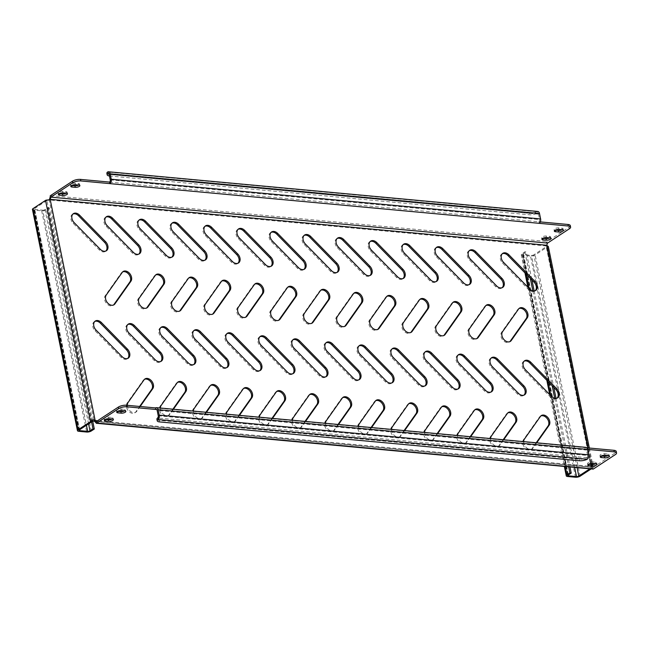 <?xml version="1.0" encoding="UTF-8"?>
<svg xmlns="http://www.w3.org/2000/svg" width="649" height="649" viewBox="0 0 649 649"><rect width="100%" height="100%" fill="white"/><g stroke="black" fill="none" stroke-linecap="round" stroke-linejoin="round"><path stroke-width="0.49" stroke-dasharray="3.25 2.43" d="M155.679 274.949A6.312 4.47 56.7 0 0 155.152 275.225A6.312 4.47 56.7 0 0 154.275 276.076L138.269 298.751A6.312 4.47 56.7 0 0 138.48 304.973A6.312 4.47 56.7 0 0 143.786 308.973A6.312 4.47 56.7 0 0 146.066 308.453A6.312 4.47 56.7 0 0 146.528 308.08M122.653 271.899A6.312 4.47 56.7 0 0 122.126 272.174A6.312 4.47 56.7 0 0 121.249 273.026L105.235 295.693A6.312 4.47 56.7 0 0 105.454 301.915A6.312 4.47 56.7 0 0 110.76 305.922A6.312 4.47 56.7 0 0 113.04 305.395A6.312 4.47 56.7 0 0 113.502 305.022M105.99 217.066A6.312 4.47 56.7 0 0 105.463 217.342A6.312 4.47 56.7 0 0 106.258 226.404L132.282 252.956A6.312 4.47 56.7 0 0 136.128 254.976A6.312 4.47 56.7 0 0 138.407 254.457A6.312 4.47 56.7 0 0 138.878 254.083M72.964 214.016A6.312 4.47 56.7 0 0 72.437 214.292A6.312 4.47 56.7 0 0 73.223 223.345L99.256 249.897A6.312 4.47 56.7 0 0 103.102 251.926A6.312 4.47 56.7 0 0 105.381 251.398A6.312 4.47 56.7 0 0 105.852 251.025M105.219 419.457L105.162 419.449A2.945 1.022 -11.5 0 1 104.01 418.897A2.945 1.022 -11.5 0 1 105.519 417.64A2.945 1.022 -11.5 0 1 108.643 417.169L111.944 417.469A2.945 1.022 -11.5 0 1 113.088 418.029A2.945 1.022 -11.5 0 1 112.512 418.824A2.945 1.022 -11.5 0 1 112.196 419.011M601.177 456.012L601.112 456.004A2.945 1.022 -11.5 0 1 599.968 455.452A2.945 1.022 -11.5 0 1 601.469 454.195A2.945 1.022 -11.5 0 1 604.592 453.724L607.894 454.032A2.945 1.022 -11.5 0 1 609.046 454.584A2.945 1.022 -11.5 0 1 608.47 455.387A2.945 1.022 -11.5 0 1 608.145 455.574M588.748 464.165L588.684 464.157A2.945 1.022 -11.5 0 1 587.54 463.605A2.945 1.022 -11.5 0 1 589.041 462.348A2.945 1.022 -11.5 0 1 592.164 461.877L595.466 462.177A2.945 1.022 -11.5 0 1 596.618 462.737A2.945 1.022 -11.5 0 1 596.042 463.532A2.945 1.022 -11.5 0 1 595.717 463.719M117.647 411.304L117.583 411.296A2.945 1.022 -11.5 0 1 116.439 410.744A2.945 1.022 -11.5 0 1 117.948 409.495A2.945 1.022 -11.5 0 1 121.063 409.016L124.365 409.324A2.945 1.022 -11.5 0 1 125.517 409.876A2.945 1.022 -11.5 0 1 124.941 410.679A2.945 1.022 -11.5 0 1 124.616 410.866M66.247 193.175A2.945 1.022 168.5 0 0 66.563 192.988A2.945 1.022 168.5 0 0 67.139 192.185A2.945 1.022 168.5 0 0 65.995 191.633L62.693 191.325A2.945 1.022 168.5 0 0 59.57 191.804A2.945 1.022 168.5 0 0 58.061 193.053A2.945 1.022 168.5 0 0 59.213 193.605L59.278 193.613M562.196 229.73A2.945 1.022 168.5 0 0 562.521 229.543A2.945 1.022 168.5 0 0 563.097 228.74A2.945 1.022 168.5 0 0 561.945 228.188L558.643 227.888A2.945 1.022 168.5 0 0 555.52 228.359A2.945 1.022 168.5 0 0 554.019 229.616A2.945 1.022 168.5 0 0 555.163 230.168L555.228 230.176M549.776 237.883A2.945 1.022 168.5 0 0 550.092 237.696A2.945 1.022 168.5 0 0 550.668 236.893A2.945 1.022 168.5 0 0 549.525 236.341L546.215 236.033A2.945 1.022 168.5 0 0 543.099 236.504A2.945 1.022 168.5 0 0 541.591 237.761A2.945 1.022 168.5 0 0 542.734 238.313L542.799 238.321M78.675 185.022A2.945 1.022 168.5 0 0 78.991 184.835A2.945 1.022 168.5 0 0 79.567 184.032A2.945 1.022 168.5 0 0 78.424 183.48L75.122 183.18A2.945 1.022 168.5 0 0 71.998 183.651A2.945 1.022 168.5 0 0 70.49 184.908A2.945 1.022 168.5 0 0 71.641 185.46L71.698 185.468M139.016 220.116A6.312 4.47 56.7 0 0 138.488 220.4A6.312 4.47 56.7 0 0 139.284 229.454L165.308 256.006A6.312 4.47 56.7 0 0 169.154 258.034A6.312 4.47 56.7 0 0 171.441 257.507A6.312 4.47 56.7 0 0 171.904 257.134M172.042 223.175A6.312 4.47 56.7 0 0 171.514 223.451A6.312 4.47 56.7 0 0 172.31 232.512L198.334 259.065A6.312 4.47 56.7 0 0 202.188 261.085A6.312 4.47 56.7 0 0 204.467 260.565A6.312 4.47 56.7 0 0 204.93 260.192M205.076 226.225A6.312 4.47 56.7 0 0 204.549 226.509A6.312 4.47 56.7 0 0 205.335 235.563L231.36 262.115A6.312 4.47 56.7 0 0 235.214 264.143A6.312 4.47 56.7 0 0 237.493 263.616A6.312 4.47 56.7 0 0 237.964 263.243M238.102 229.284A6.312 4.47 56.7 0 0 237.575 229.559A6.312 4.47 56.7 0 0 238.37 238.613L264.394 265.173A6.312 4.47 56.7 0 0 268.24 267.193A6.312 4.47 56.7 0 0 270.519 266.666A6.312 4.47 56.7 0 0 270.99 266.301M271.128 232.334A6.312 4.47 56.7 0 0 270.601 232.618A6.312 4.47 56.7 0 0 271.396 241.671L297.42 268.224A6.312 4.47 56.7 0 0 301.266 270.244A6.312 4.47 56.7 0 0 303.554 269.724A6.312 4.47 56.7 0 0 304.016 269.351M304.154 235.392A6.312 4.47 56.7 0 0 303.627 235.668A6.312 4.47 56.7 0 0 304.422 244.722L330.446 271.274A6.312 4.47 56.7 0 0 334.3 273.302A6.312 4.47 56.7 0 0 336.58 272.775A6.312 4.47 56.7 0 0 337.042 272.402M337.188 238.443A6.312 4.47 56.7 0 0 336.661 238.718A6.312 4.47 56.7 0 0 337.448 247.78L363.472 274.332A6.312 4.47 56.7 0 0 367.326 276.352A6.312 4.47 56.7 0 0 369.606 275.833A6.312 4.47 56.7 0 0 370.068 275.46M370.214 241.493A6.312 4.47 56.7 0 0 369.687 241.777A6.312 4.47 56.7 0 0 370.474 250.83L396.507 277.383A6.312 4.47 56.7 0 0 400.352 279.411A6.312 4.47 56.7 0 0 402.631 278.883A6.312 4.47 56.7 0 0 403.102 278.51M403.24 244.551A6.312 4.47 56.7 0 0 402.713 244.827A6.312 4.47 56.7 0 0 403.508 253.889L429.533 280.441A6.312 4.47 56.7 0 0 433.378 282.461A6.312 4.47 56.7 0 0 435.657 281.942A6.312 4.47 56.7 0 0 436.128 281.569M436.266 247.602A6.312 4.47 56.7 0 0 435.739 247.886A6.312 4.47 56.7 0 0 436.534 256.939L462.559 283.491A6.312 4.47 56.7 0 0 466.404 285.519A6.312 4.47 56.7 0 0 468.692 284.992A6.312 4.47 56.7 0 0 469.154 284.619M469.3 250.66A6.312 4.47 56.7 0 0 468.765 250.936A6.312 4.47 56.7 0 0 469.56 259.989L495.585 286.55A6.312 4.47 56.7 0 0 499.438 288.57A6.312 4.47 56.7 0 0 501.718 288.051A6.312 4.47 56.7 0 0 502.18 287.677M502.326 253.71A6.312 4.47 56.7 0 0 501.799 253.994A6.312 4.47 56.7 0 0 502.586 263.048L528.611 289.6A6.312 4.47 56.7 0 0 532.464 291.62A6.312 4.47 56.7 0 0 534.744 291.101A6.312 4.47 56.7 0 0 535.214 290.728M94.819 321.425A6.312 4.47 56.7 0 0 94.292 321.701A6.312 4.47 56.7 0 0 95.079 330.763L121.103 357.315A6.312 4.47 56.7 0 0 124.957 359.335A6.312 4.47 56.7 0 0 127.236 358.816A6.312 4.47 56.7 0 0 127.699 358.443M127.845 324.484A6.312 4.47 56.7 0 0 127.318 324.76A6.312 4.47 56.7 0 0 128.104 333.813L154.138 360.365A6.312 4.47 56.7 0 0 157.983 362.393A6.312 4.47 56.7 0 0 160.262 361.866A6.312 4.47 56.7 0 0 160.733 361.493M160.871 327.534A6.312 4.47 56.7 0 0 160.344 327.81A6.312 4.47 56.7 0 0 161.139 336.872L187.163 363.424A6.312 4.47 56.7 0 0 191.009 365.444A6.312 4.47 56.7 0 0 193.288 364.925A6.312 4.47 56.7 0 0 193.759 364.551M193.897 330.584A6.312 4.47 56.7 0 0 193.37 330.868A6.312 4.47 56.7 0 0 194.165 339.922L220.189 366.474A6.312 4.47 56.7 0 0 224.035 368.502A6.312 4.47 56.7 0 0 226.323 367.975A6.312 4.47 56.7 0 0 226.785 367.602M226.931 333.643A6.312 4.47 56.7 0 0 226.396 333.919A6.312 4.47 56.7 0 0 227.191 342.972L253.215 369.532A6.312 4.47 56.7 0 0 257.069 371.553A6.312 4.47 56.7 0 0 259.349 371.033A6.312 4.47 56.7 0 0 259.811 370.66M259.957 336.693A6.312 4.47 56.7 0 0 259.43 336.977A6.312 4.47 56.7 0 0 260.217 346.031L286.241 372.583A6.312 4.47 56.7 0 0 290.095 374.603A6.312 4.47 56.7 0 0 292.375 374.084A6.312 4.47 56.7 0 0 292.845 373.71M292.983 339.752A6.312 4.47 56.7 0 0 292.456 340.027A6.312 4.47 56.7 0 0 293.251 349.081L319.276 375.641A6.312 4.47 56.7 0 0 323.121 377.661A6.312 4.47 56.7 0 0 325.4 377.134A6.312 4.47 56.7 0 0 325.871 376.761M326.009 342.802A6.312 4.47 56.7 0 0 325.482 343.086A6.312 4.47 56.7 0 0 326.277 352.139L352.302 378.692A6.312 4.47 56.7 0 0 356.147 380.712A6.312 4.47 56.7 0 0 358.435 380.192A6.312 4.47 56.7 0 0 358.897 379.819M359.035 345.86A6.312 4.47 56.7 0 0 358.508 346.136A6.312 4.47 56.7 0 0 359.303 355.19L385.328 381.742A6.312 4.47 56.7 0 0 389.181 383.77A6.312 4.47 56.7 0 0 391.461 383.243A6.312 4.47 56.7 0 0 391.923 382.869M392.069 348.911A6.312 4.47 56.7 0 0 391.542 349.186A6.312 4.47 56.7 0 0 392.329 358.248L418.354 384.8A6.312 4.47 56.7 0 0 422.207 386.82A6.312 4.47 56.7 0 0 424.487 386.301A6.312 4.47 56.7 0 0 424.949 385.928M425.095 351.961A6.312 4.47 56.7 0 0 424.568 352.245A6.312 4.47 56.7 0 0 425.363 361.298L451.388 387.851A6.312 4.47 56.7 0 0 455.233 389.879A6.312 4.47 56.7 0 0 457.513 389.351A6.312 4.47 56.7 0 0 457.983 388.978M458.121 355.019A6.312 4.47 56.7 0 0 457.594 355.295A6.312 4.47 56.7 0 0 458.389 364.349L484.414 390.909A6.312 4.47 56.7 0 0 488.259 392.929A6.312 4.47 56.7 0 0 490.539 392.41A6.312 4.47 56.7 0 0 491.009 392.037M491.147 358.07A6.312 4.47 56.7 0 0 490.62 358.353A6.312 4.47 56.7 0 0 491.415 367.407L517.44 393.959A6.312 4.47 56.7 0 0 521.285 395.979A6.312 4.47 56.7 0 0 523.573 395.46A6.312 4.47 56.7 0 0 524.035 395.087M524.181 361.128A6.312 4.47 56.7 0 0 523.646 361.404A6.312 4.47 56.7 0 0 524.441 370.457L550.466 397.018A6.312 4.47 56.7 0 0 554.319 399.038A6.312 4.47 56.7 0 0 556.599 398.51A6.312 4.47 56.7 0 0 557.061 398.137M188.713 277.999A6.312 4.47 56.7 0 0 188.186 278.283A6.312 4.47 56.7 0 0 187.31 279.135L171.295 301.801A6.312 4.47 56.7 0 0 171.506 308.024A6.312 4.47 56.7 0 0 176.812 312.031A6.312 4.47 56.7 0 0 179.092 311.504A6.312 4.47 56.7 0 0 179.562 311.131M221.739 281.058A6.312 4.47 56.7 0 0 221.212 281.333A6.312 4.47 56.7 0 0 220.336 282.185L204.321 304.852A6.312 4.47 56.7 0 0 204.532 311.074A6.312 4.47 56.7 0 0 209.838 315.081A6.312 4.47 56.7 0 0 212.118 314.562A6.312 4.47 56.7 0 0 212.588 314.189M254.765 284.108A6.312 4.47 56.7 0 0 254.238 284.392A6.312 4.47 56.7 0 0 253.361 285.244L237.347 307.91A6.312 4.47 56.7 0 0 237.558 314.132A6.312 4.47 56.7 0 0 242.864 318.132A6.312 4.47 56.7 0 0 245.152 317.612A6.312 4.47 56.7 0 0 245.614 317.239M287.791 287.166A6.312 4.47 56.7 0 0 287.264 287.442A6.312 4.47 56.7 0 0 286.387 288.294L270.373 310.96A6.312 4.47 56.7 0 0 270.592 317.183A6.312 4.47 56.7 0 0 275.898 321.19A6.312 4.47 56.7 0 0 278.178 320.663A6.312 4.47 56.7 0 0 278.64 320.29M320.825 290.217A6.312 4.47 56.7 0 0 320.29 290.501A6.312 4.47 56.7 0 0 319.413 291.352L303.408 314.019A6.312 4.47 56.7 0 0 303.618 320.241A6.312 4.47 56.7 0 0 308.924 324.24A6.312 4.47 56.7 0 0 311.204 323.721A6.312 4.47 56.7 0 0 311.674 323.348M353.851 293.275A6.312 4.47 56.7 0 0 353.324 293.551A6.312 4.47 56.7 0 0 352.448 294.403L336.433 317.069A6.312 4.47 56.7 0 0 336.644 323.291A6.312 4.47 56.7 0 0 341.95 327.299A6.312 4.47 56.7 0 0 344.23 326.772A6.312 4.47 56.7 0 0 344.7 326.398M386.877 296.325A6.312 4.47 56.7 0 0 386.35 296.601A6.312 4.47 56.7 0 0 385.474 297.461L369.459 320.127A6.312 4.47 56.7 0 0 369.67 326.35A6.312 4.47 56.7 0 0 374.976 330.349A6.312 4.47 56.7 0 0 377.264 329.83A6.312 4.47 56.7 0 0 377.726 329.457M419.903 299.376A6.312 4.47 56.7 0 0 419.376 299.66A6.312 4.47 56.7 0 0 418.5 300.511L402.485 323.178A6.312 4.47 56.7 0 0 402.704 329.4A6.312 4.47 56.7 0 0 408.01 333.408A6.312 4.47 56.7 0 0 410.29 332.88A6.312 4.47 56.7 0 0 410.752 332.507M452.929 302.434A6.312 4.47 56.7 0 0 452.402 302.71A6.312 4.47 56.7 0 0 451.526 303.562L435.52 326.228A6.312 4.47 56.7 0 0 435.73 332.45A6.312 4.47 56.7 0 0 441.036 336.458A6.312 4.47 56.7 0 0 443.316 335.939A6.312 4.47 56.7 0 0 443.778 335.565M485.963 305.484A6.312 4.47 56.7 0 0 485.436 305.768A6.312 4.47 56.7 0 0 484.56 306.62L468.546 329.286A6.312 4.47 56.7 0 0 468.756 335.509A6.312 4.47 56.7 0 0 474.062 339.508A6.312 4.47 56.7 0 0 476.342 338.989A6.312 4.47 56.7 0 0 476.812 338.616M518.989 308.543A6.312 4.47 56.7 0 0 518.462 308.819A6.312 4.47 56.7 0 0 517.586 309.67L501.572 332.337A6.312 4.47 56.7 0 0 501.782 338.559A6.312 4.47 56.7 0 0 507.088 342.567A6.312 4.47 56.7 0 0 509.368 342.039A6.312 4.47 56.7 0 0 509.838 341.666M127.334 405.317A6.312 4.47 56.7 0 0 133.605 412.683A6.312 4.47 56.7 0 0 135.884 412.156A6.312 4.47 56.7 0 0 136.761 411.304L140.152 406.501M144.508 379.308A6.312 4.47 56.7 0 0 143.981 379.592A6.312 4.47 56.7 0 0 143.105 380.444L127.09 403.11A6.312 4.47 56.7 0 0 127.301 409.332A6.312 4.47 56.7 0 0 132.607 413.332A6.312 4.47 56.7 0 0 134.895 412.813A6.312 4.47 56.7 0 0 135.771 411.961L139.649 406.461M160.36 408.026A6.312 4.47 56.7 0 0 166.631 415.733A6.312 4.47 56.7 0 0 168.91 415.214A6.312 4.47 56.7 0 0 169.787 414.362L173.413 409.235M177.534 382.366A6.312 4.47 56.7 0 0 177.007 382.642A6.312 4.47 56.7 0 0 176.13 383.494L160.116 406.16A6.312 4.47 56.7 0 0 160.335 412.383A6.312 4.47 56.7 0 0 165.641 416.39A6.312 4.47 56.7 0 0 167.921 415.863A6.312 4.47 56.7 0 0 168.797 415.011L172.91 409.186M193.386 411.085A6.312 4.47 56.7 0 0 199.657 418.792A6.312 4.47 56.7 0 0 201.944 418.264A6.312 4.47 56.7 0 0 202.821 417.412L206.439 412.285M210.56 385.417A6.312 4.47 56.7 0 0 210.033 385.693A6.312 4.47 56.7 0 0 209.156 386.544L193.151 409.211A6.312 4.47 56.7 0 0 193.361 415.433A6.312 4.47 56.7 0 0 198.667 419.441A6.312 4.47 56.7 0 0 200.947 418.921A6.312 4.47 56.7 0 0 201.823 418.07L205.936 412.245M226.412 414.135A6.312 4.47 56.7 0 0 232.691 421.842A6.312 4.47 56.7 0 0 234.97 421.323A6.312 4.47 56.7 0 0 235.847 420.471L239.465 415.344M243.594 388.467A6.312 4.47 56.7 0 0 243.067 388.751A6.312 4.47 56.7 0 0 242.191 389.603L226.177 412.269A6.312 4.47 56.7 0 0 226.387 418.491A6.312 4.47 56.7 0 0 231.693 422.491A6.312 4.47 56.7 0 0 233.973 421.972A6.312 4.47 56.7 0 0 234.849 421.12L238.962 415.295M259.446 417.193A6.312 4.47 56.7 0 0 265.717 424.9A6.312 4.47 56.7 0 0 267.996 424.373A6.312 4.47 56.7 0 0 268.873 423.521L272.491 418.394M276.62 391.525A6.312 4.47 56.7 0 0 276.093 391.801A6.312 4.47 56.7 0 0 275.217 392.653L259.202 415.319A6.312 4.47 56.7 0 0 259.413 421.542A6.312 4.47 56.7 0 0 264.719 425.549A6.312 4.47 56.7 0 0 266.999 425.022A6.312 4.47 56.7 0 0 267.875 424.17L271.996 418.354M292.472 420.244A6.312 4.47 56.7 0 0 298.743 427.951A6.312 4.47 56.7 0 0 301.022 427.431A6.312 4.47 56.7 0 0 301.899 426.571L305.525 421.452M309.646 394.576A6.312 4.47 56.7 0 0 309.119 394.86A6.312 4.47 56.7 0 0 308.243 395.712L292.228 418.378A6.312 4.47 56.7 0 0 292.439 424.6A6.312 4.47 56.7 0 0 297.745 428.6A6.312 4.47 56.7 0 0 300.033 428.08A6.312 4.47 56.7 0 0 300.909 427.229L305.022 421.404M325.498 423.294A6.312 4.47 56.7 0 0 331.769 431.001A6.312 4.47 56.7 0 0 334.048 430.482A6.312 4.47 56.7 0 0 334.925 429.63L338.551 424.503M342.672 397.634A6.312 4.47 56.7 0 0 342.145 397.91A6.312 4.47 56.7 0 0 341.269 398.762L325.263 421.428A6.312 4.47 56.7 0 0 325.474 427.65A6.312 4.47 56.7 0 0 330.779 431.658A6.312 4.47 56.7 0 0 333.059 431.131A6.312 4.47 56.7 0 0 333.935 430.279L338.048 424.454M358.524 426.352A6.312 4.47 56.7 0 0 364.795 434.059A6.312 4.47 56.7 0 0 367.083 433.532A6.312 4.47 56.7 0 0 367.959 432.68L371.577 427.561M375.706 400.684A6.312 4.47 56.7 0 0 375.171 400.968A6.312 4.47 56.7 0 0 374.295 401.82L358.289 424.487A6.312 4.47 56.7 0 0 358.499 430.709A6.312 4.47 56.7 0 0 363.805 434.708A6.312 4.47 56.7 0 0 366.085 434.189A6.312 4.47 56.7 0 0 366.961 433.337L371.074 427.513M391.558 429.403A6.312 4.47 56.7 0 0 397.829 437.11A6.312 4.47 56.7 0 0 400.108 436.59A6.312 4.47 56.7 0 0 400.985 435.739L404.603 430.611M408.732 403.743A6.312 4.47 56.7 0 0 408.205 404.019A6.312 4.47 56.7 0 0 407.329 404.871L391.315 427.537A6.312 4.47 56.7 0 0 391.525 433.759A6.312 4.47 56.7 0 0 396.831 437.767A6.312 4.47 56.7 0 0 399.111 437.239A6.312 4.47 56.7 0 0 399.987 436.388L404.1 430.563M424.584 432.461A6.312 4.47 56.7 0 0 430.855 440.168A6.312 4.47 56.7 0 0 433.134 439.641A6.312 4.47 56.7 0 0 434.011 438.789L437.629 433.662M441.758 406.793A6.312 4.47 56.7 0 0 441.231 407.069A6.312 4.47 56.7 0 0 440.355 407.921L424.341 430.587A6.312 4.47 56.7 0 0 424.551 436.809A6.312 4.47 56.7 0 0 429.857 440.817A6.312 4.47 56.7 0 0 432.145 440.298A6.312 4.47 56.7 0 0 433.021 439.446L437.134 433.621M457.61 435.511A6.312 4.47 56.7 0 0 463.881 443.218A6.312 4.47 56.7 0 0 466.16 442.699A6.312 4.47 56.7 0 0 467.037 441.847L470.663 436.72M474.784 409.844A6.312 4.47 56.7 0 0 474.257 410.127A6.312 4.47 56.7 0 0 473.381 410.979L457.367 433.646A6.312 4.47 56.7 0 0 457.586 439.868A6.312 4.47 56.7 0 0 462.891 443.867A6.312 4.47 56.7 0 0 465.171 443.348A6.312 4.47 56.7 0 0 466.047 442.496L470.16 436.672M490.636 438.57A6.312 4.47 56.7 0 0 496.907 446.277A6.312 4.47 56.7 0 0 499.195 445.749A6.312 4.47 56.7 0 0 500.071 444.898L503.689 439.771M507.81 412.902A6.312 4.47 56.7 0 0 507.283 413.178A6.312 4.47 56.7 0 0 506.407 414.03L490.401 436.696A6.312 4.47 56.7 0 0 490.612 442.918A6.312 4.47 56.7 0 0 495.917 446.926A6.312 4.47 56.7 0 0 498.197 446.398A6.312 4.47 56.7 0 0 499.073 445.547L503.186 439.73M523.662 441.62A6.312 4.47 56.7 0 0 529.941 449.327A6.312 4.47 56.7 0 0 532.221 448.808A6.312 4.47 56.7 0 0 533.097 447.948L536.715 442.829M540.844 415.952A6.312 4.47 56.7 0 0 540.317 416.236A6.312 4.47 56.7 0 0 539.441 417.088L523.427 439.754A6.312 4.47 56.7 0 0 523.638 445.977A6.312 4.47 56.7 0 0 528.943 449.976A6.312 4.47 56.7 0 0 531.223 449.457A6.312 4.47 56.7 0 0 532.099 448.605L536.212 442.78M50.2 199.527L49.21 200.176A2.523 1.785 56.7 0 0 49.324 200.006L49.438 199.933M546.75 245.257L545.752 245.906A2.523 1.785 56.7 0 0 545.947 246.101L546.937 245.452M591.028 469.024L592.561 468.018A3.367 1.168 168.5 0 0 592.878 467.775L593.072 466.38L592.115 466.12L590.874 466.939A2.523 1.785 56.7 0 0 590.752 467.11L591.75 466.453L593.024 467.458L593.154 469.097M591.49 464.416L591.872 466.29A2.523 1.785 56.7 0 0 591.75 466.453L97.512 420.755M91.858 421.72L46.858 200.525A1.679 0.584 -11.5 0 1 47.061 200.403L49.21 200.176L94.137 421.014M50.111 199.592L49.21 200.176M46.858 200.525L34.429 208.67L79.429 429.873M591.401 467.775L546.393 246.571A1.679 0.584 -11.5 0 1 546.239 246.693L591.239 467.897A1.679 0.584 168.5 0 0 591.401 467.775L592.878 467.775M548.356 246.628L546.709 246.961L591.417 466.72L590.874 466.939M545.947 246.101L547.878 246.571A3.367 1.168 -11.5 0 1 547.553 246.815L535.133 254.968A3.367 1.168 -11.5 0 1 530.501 256.031L522.575 255.292A3.367 1.168 -11.5 0 1 521.261 254.659A3.367 1.168 -11.5 0 1 521.918 253.743L524.903 251.788L526.225 251.909L531.937 279.987M548.291 246.717L547.878 246.571M577.123 467.742L533.811 254.846L546.239 246.693M591.239 467.897L589.706 468.903M92.604 420.657L49.3 207.818L46.314 209.773A3.367 1.168 -11.5 0 1 41.69 210.836L33.764 210.098A3.367 1.168 -11.5 0 1 32.45 209.465M79.584 429.776L34.754 209.449A1.679 0.584 -11.5 0 1 34.097 209.132A1.679 0.584 -11.5 0 1 34.429 208.67M34.754 209.449L42.68 210.179L86.439 425.273M533.811 254.846A1.679 0.584 -11.5 0 1 531.49 255.373L574.649 467.515M568.394 474.971L523.565 254.643L531.49 255.373M91.566 421.915L47.977 207.696L45 209.651A1.679 0.584 -11.5 0 1 42.68 210.179M49.3 207.818L47.977 207.696M523.565 254.643A1.679 0.584 -11.5 0 1 522.907 254.327A1.679 0.584 -11.5 0 1 523.24 253.873L526.225 251.909M534.168 290.979L553.784 387.396M556.023 398.389L570 467.077M524.903 251.788L530.298 278.316M532.853 290.874L552.153 385.733M554.708 398.283L568.678 466.956M96.377 422.637L96.409 421.599L593.024 467.458A1.679 1.038 -84.7 0 0 593.218 467.361L615.09 453.018L615.398 454.568M94.332 421.209L590.752 467.11L592.148 469.13M587.491 449.384L585.195 449.173L584.879 447.623A3.367 2.069 95.3 0 1 585.82 447.364M586.696 447.794L155.517 407.929M616.234 451.42A5.89 2.044 -11.5 0 1 615.09 453.018M547.407 243.221L546.912 241.817C545.119 242.856 544.73 244.219 545.752 245.906L49.332 199.973M570.284 225.576A5.89 2.044 -11.5 0 1 569.141 227.182L547.269 241.525A3.367 2.069 -84.7 0 0 546.912 241.817M109.446 175.96A5.89 2.044 168.5 0 0 109.478 175.96L529.592 214.803A5.89 2.044 168.5 0 0 537.153 213.27L537.737 213.156A1.679 1.038 95.3 0 1 538.508 214.17L539.611 219.589A1.679 1.038 95.3 0 1 538.93 221.788L540.317 221.909M109.567 182.085L538.93 221.788L539.246 223.329M156.742 409.56L585.195 449.173A1.679 1.038 95.3 0 1 585.666 449.043A1.679 1.038 95.3 0 1 586.501 450.065L157.139 410.371M158.242 415.782L587.605 455.476L586.501 450.065M587.605 455.476A1.679 1.038 95.3 0 1 587.377 457.147L586.874 457.675A5.89 2.044 -11.5 0 1 579.314 459.208L159.2 420.365A5.89 2.044 -11.5 0 1 156.912 419.254M108.748 173.664L537.153 213.27L537.737 213.156L537.404 211.501A3.367 2.069 95.3 0 1 537.826 211.469M537.404 211.501L536.837 211.728A5.89 2.044 -11.5 0 1 529.276 213.261L529.592 214.803M109.478 175.96L109.162 174.411L529.276 213.261M109.162 174.411A5.89 2.044 -11.5 0 1 106.874 173.307M111.944 417.469L112.253 419.019M607.894 454.032L608.21 455.574M595.466 462.177L595.782 463.727M124.365 409.324L124.681 410.866M65.995 191.633L66.312 193.183M561.945 228.188L562.261 229.738M549.525 236.341L549.833 237.883M78.424 183.48L78.732 185.03M135.771 411.961L136.761 411.304M168.797 415.011L169.787 414.362M201.823 418.07L202.821 417.412M234.849 421.12L235.847 420.471M267.875 424.17L268.873 423.521M300.909 427.229L301.899 426.571M333.935 430.279L334.925 429.63M366.961 433.337L367.959 432.68M399.987 436.388L400.985 435.739M433.021 439.446L434.011 438.789M466.047 442.496L467.037 441.847M499.073 445.547L500.071 444.898M532.099 448.605L533.097 447.948M539.441 417.088L540.43 416.431M523.427 439.754L524.416 439.097M506.407 414.03L507.404 413.381M490.401 436.696L491.39 436.047M473.381 410.979L474.378 410.322M457.367 433.646L458.364 432.997M440.355 407.921L441.344 407.272M424.341 430.587L425.338 429.938M407.329 404.871L408.318 404.222M391.315 427.537L392.312 426.888M374.295 401.82L375.292 401.163M358.289 424.487L359.278 423.829M341.269 398.762L342.266 398.113M325.263 421.428L326.252 420.779M308.243 395.712L309.24 395.054M292.228 418.378L293.226 417.721M275.217 392.653L276.206 392.004M259.202 415.319L260.2 414.67M242.191 389.603L243.18 388.946M226.177 412.269L227.166 411.62M209.156 386.544L210.154 385.895M193.151 409.211L194.14 408.562M176.13 383.494L177.128 382.845M160.116 406.16L161.114 405.511M143.105 380.444L144.094 379.787M127.09 403.11L128.088 402.453M517.586 309.67L518.575 309.021M501.572 332.337L502.569 331.688M484.56 306.62L485.549 305.963M468.546 329.286L469.535 328.629M451.526 303.562L452.523 302.913M435.52 326.228L436.509 325.579M418.5 300.511L419.497 299.862M402.485 323.178L403.483 322.529M385.474 297.461L386.463 296.804M369.459 320.127L370.457 319.47M352.448 294.403L353.437 293.754M336.433 317.069L337.423 316.42M319.413 291.352L320.411 290.695M303.408 314.019L304.397 313.362M286.387 288.294L287.385 287.645M270.373 310.96L271.371 310.311M253.361 285.244L254.359 284.587M237.347 307.91L238.345 307.253M220.336 282.185L221.325 281.536M204.321 304.852L205.319 304.203M187.31 279.135L188.299 278.486M171.295 301.801L172.285 301.152M524.441 370.457L525.439 369.808M550.466 397.018L551.463 396.361M491.415 367.407L492.404 366.758M517.44 393.959L518.437 393.31M458.389 364.349L459.378 363.7M484.414 390.909L485.403 390.252M425.363 361.298L426.352 360.649M451.388 387.851L452.377 387.202M392.329 358.248L393.326 357.591M418.354 384.8L419.351 384.143M359.303 355.19L360.3 354.541M385.328 381.742L386.325 381.093M326.277 352.139L327.266 351.482M352.302 378.692L353.291 378.043M293.251 349.081L294.24 348.432M319.276 375.641L320.265 374.984M260.217 346.031L261.214 345.382M286.241 372.583L287.239 371.934M227.191 342.972L228.188 342.323M253.215 369.532L254.213 368.875M194.165 339.922L195.154 339.273M220.189 366.474L221.187 365.825M161.139 336.872L162.128 336.214M187.163 363.424L188.153 362.767M128.104 333.813L129.102 333.164M154.138 360.365L155.127 359.716M95.079 330.763L96.076 330.106M121.103 357.315L122.101 356.666M502.586 263.048L503.583 262.391M528.611 289.6L529.608 288.951M469.56 259.989L470.557 259.34M495.585 286.55L496.582 285.893M436.534 256.939L437.523 256.29M462.559 283.491L463.556 282.842M403.508 253.889L404.497 253.232M429.533 280.441L430.522 279.784M370.474 250.83L371.471 250.181M396.507 277.383L397.496 276.734M337.448 247.78L338.445 247.123M363.472 274.332L364.47 273.683M304.422 244.722L305.419 244.073M330.446 271.274L331.444 270.625M271.396 241.671L272.385 241.014M297.42 268.224L298.41 267.575M238.37 238.613L239.359 237.964M264.394 265.173L265.384 264.516M205.335 235.563L206.333 234.914M231.36 262.115L232.358 261.466M172.31 232.512L173.307 231.855M198.334 259.065L199.332 258.407M139.284 229.454L140.273 228.805M165.308 256.006L166.306 255.357M591.288 463.443L588.132 447.924M592.561 468.018L547.553 246.815M580.133 476.171L535.133 254.968M33.764 210.098L78.764 431.301M41.69 210.836L86.69 432.031M575.501 477.226L530.501 256.031M567.575 476.496L522.575 255.292M88.58 423.87L45 209.651M91.322 430.968L46.314 209.773M523.24 253.873L568.24 475.068M565.23 466.639L550.798 395.679M547.886 381.377L528.943 288.27M526.031 273.967L521.918 253.743M96.474 421.436L593.218 467.361M50.533 195.592L547.269 241.525M569.141 227.182L569.457 228.724M110.249 179.887L539.611 219.589M538.508 214.17L109.146 174.476M587.718 458.802L587.377 457.147M586.874 457.675L157.61 417.98M159.516 421.907L159.2 420.365M579.314 459.208L579.63 460.758M536.837 211.728L107.572 172.034M75.122 183.18L75.43 184.722M546.215 236.033L546.531 237.583M558.643 227.888L558.959 229.43M62.693 191.325L63.002 192.875M121.063 409.016L121.379 410.566M592.164 461.877L592.48 463.418M604.592 453.724L604.909 455.274M108.643 417.169L108.951 418.71M73.223 223.345L74.221 222.696M99.256 249.897L100.246 249.248M106.258 226.404L107.247 225.747M132.282 252.956L133.272 252.307M121.249 273.026L122.247 272.377M105.235 295.693L106.233 295.044M154.275 276.076L155.273 275.427M138.269 298.751L139.259 298.094M146.066 308.453L147.055 307.796M113.04 305.395L114.029 304.746M138.407 254.457L139.405 253.8M105.381 251.398L106.379 250.749M113.088 418.029L113.405 419.57M609.046 454.584L609.354 456.133M596.618 462.737L596.926 464.278M125.517 409.876L125.833 411.425M67.139 192.185L67.455 193.735M563.097 228.74L563.405 230.29M550.668 236.893L550.985 238.443M79.567 184.032L79.884 185.582M171.441 257.507L172.431 256.858M204.467 260.565L205.457 259.908M237.493 263.616L238.491 262.967M270.519 266.666L271.517 266.017M303.554 269.724L304.543 269.075M336.58 272.775L337.569 272.126M369.606 275.833L370.603 275.176M402.631 278.883L403.629 278.234M435.657 281.942L436.655 281.285M468.692 284.992L469.681 284.343M501.718 288.051L502.707 287.393M534.744 291.101L535.741 290.452M127.236 358.816L128.234 358.159M160.262 361.866L161.26 361.217M193.288 364.925L194.286 364.267M226.323 367.975L227.312 367.326M259.349 371.033L260.338 370.376M292.375 374.084L293.372 373.435M325.4 377.134L326.398 376.485M358.435 380.192L359.424 379.535M391.461 383.243L392.45 382.594M424.487 386.301L425.484 385.644M457.513 389.351L458.51 388.702M490.539 392.41L491.536 391.753M523.573 395.46L524.562 394.811M556.599 398.51L557.588 397.861M179.092 311.504L180.089 310.855M212.118 314.562L213.115 313.905M245.152 317.612L246.141 316.963M278.178 320.663L279.167 320.014M311.204 323.721L312.201 323.064M344.23 326.772L345.227 326.123M377.264 329.83L378.253 329.173M410.29 332.88L411.279 332.231M443.316 335.939L444.305 335.282M476.342 338.989L477.339 338.34M509.368 342.039L510.365 341.39M134.895 412.813L135.884 412.156M167.921 415.863L168.91 415.214M200.947 418.921L201.944 418.264M233.973 421.972L234.97 421.323M266.999 425.022L267.996 424.373M300.033 428.08L301.022 427.431M333.059 431.131L334.048 430.482M366.085 434.189L367.083 433.532M399.111 437.239L400.108 436.59M432.145 440.298L433.134 439.641M465.171 443.348L466.16 442.699M498.197 446.398L499.195 445.749M531.223 449.457L532.221 448.808M540.317 416.236L541.307 415.579M507.283 413.178L508.281 412.529M474.257 410.127L475.255 409.47M441.231 407.069L442.22 406.42M408.205 404.019L409.195 403.37M375.171 400.968L376.169 400.311M342.145 397.91L343.143 397.261M309.119 394.86L310.117 394.203M276.093 391.801L277.082 391.152M243.067 388.751L244.056 388.094M210.033 385.693L211.03 385.044M177.007 382.642L178.004 381.993M143.981 379.592L144.97 378.935M518.462 308.819L519.451 308.17M485.436 305.768L486.426 305.111M452.402 302.71L453.4 302.061M419.376 299.66L420.374 299.011M386.35 296.601L387.339 295.952M353.324 293.551L354.313 292.902M320.29 290.501L321.287 289.843M287.264 287.442L288.261 286.793M254.238 284.392L255.235 283.735M221.212 281.333L222.201 280.684M188.186 278.283L189.175 277.634M523.646 361.404L524.643 360.755M490.62 358.353L491.618 357.696M457.594 355.295L458.592 354.646M424.568 352.245L425.557 351.588M391.542 349.186L392.531 348.537M358.508 346.136L359.505 345.487M325.482 343.086L326.479 342.429M292.456 340.027L293.445 339.378M259.43 336.977L260.419 336.32M226.396 333.919L227.393 333.27M193.37 330.868L194.367 330.211M160.344 327.81L161.341 327.161M127.318 324.76L128.307 324.111M94.292 321.701L95.281 321.052M501.799 253.994L502.788 253.337M468.765 250.936L469.762 250.287M435.739 247.886L436.736 247.228M402.713 244.827L403.71 244.178M369.687 241.777L370.676 241.128M336.661 238.718L337.65 238.069M303.627 235.668L304.624 235.019M270.601 232.618L271.598 231.961M237.575 229.559L238.564 228.91M204.549 226.509L205.538 225.852M171.514 223.451L172.512 222.802M138.488 220.4L139.486 219.743M591.207 466.526L592.115 466.12M589.341 448.037L592.464 463.418M592.683 464.481L593.072 466.38M79.105 430.328L34.097 209.132M522.907 254.327L567.916 475.53M521.261 254.659L524.968 272.88M527.88 287.183L546.823 380.29M549.727 394.592L564.37 466.558M50.825 197.491L50.354 196.396M585.666 449.043L156.304 409.341M108.31 173.445L537.672 213.148M70.49 184.908L70.806 186.45M541.591 237.761L541.907 239.311M554.019 229.616L554.335 231.158M58.061 193.053L58.378 194.603M116.439 410.744L116.755 412.293M587.54 463.605L587.856 465.146M599.968 455.452L600.284 457.001M104.01 418.897L104.327 420.438M72.437 214.292L73.426 213.643M105.463 217.342L106.46 216.693M122.126 272.174L123.123 271.525M155.152 275.225L156.149 274.576"/><path stroke-width="0.97" d="M144.776 308.324A6.312 4.47 56.7 0 0 147.055 307.796A6.312 4.47 56.7 0 0 147.94 306.945L163.946 284.278A6.312 4.47 56.7 0 0 162.842 276.709A6.312 4.47 56.7 0 0 156.149 274.576A6.312 4.47 56.7 0 0 155.273 275.427L139.259 298.094A6.312 4.47 56.7 0 0 139.47 304.316A6.312 4.47 56.7 0 0 144.776 308.324M146.528 308.08A6.312 4.47 56.7 0 0 146.942 307.602L162.956 284.935A6.312 4.47 56.7 0 0 162.104 277.699A6.312 4.47 56.7 0 0 155.679 274.949M111.75 305.265A6.312 4.47 56.7 0 0 114.029 304.746A6.312 4.47 56.7 0 0 114.905 303.894L130.92 281.228A6.312 4.47 56.7 0 0 129.816 273.659A6.312 4.47 56.7 0 0 123.123 271.525A6.312 4.47 56.7 0 0 122.247 272.377L106.233 295.044A6.312 4.47 56.7 0 0 106.444 301.266A6.312 4.47 56.7 0 0 111.75 305.265M113.502 305.022A6.312 4.47 56.7 0 0 113.916 304.543L129.922 281.877A6.312 4.47 56.7 0 0 129.078 274.641A6.312 4.47 56.7 0 0 122.653 271.899M137.126 254.327A6.312 4.47 56.7 0 0 139.405 253.8A6.312 4.47 56.7 0 0 138.61 244.746L112.585 218.194A6.312 4.47 56.7 0 0 106.46 216.693A6.312 4.47 56.7 0 0 107.247 225.747L133.272 252.307A6.312 4.47 56.7 0 0 137.126 254.327M138.878 254.083A6.312 4.47 56.7 0 0 137.62 245.403L111.596 218.843A6.312 4.47 56.7 0 0 105.99 217.066M104.1 251.268A6.312 4.47 56.7 0 0 106.379 250.749A6.312 4.47 56.7 0 0 105.584 241.696L79.559 215.143A6.312 4.47 56.7 0 0 73.426 213.643A6.312 4.47 56.7 0 0 74.221 222.696L100.246 249.248A6.312 4.47 56.7 0 0 104.1 251.268M105.852 251.025A6.312 4.47 56.7 0 0 104.586 242.345L78.561 215.793A6.312 4.47 56.7 0 0 72.964 214.016M112.829 420.374A2.945 1.022 168.5 0 0 113.405 419.57A2.945 1.022 168.5 0 0 112.253 419.019L108.951 418.71A2.945 1.022 168.5 0 0 105.828 419.189A2.945 1.022 168.5 0 0 104.327 420.438A2.945 1.022 168.5 0 0 105.471 420.998L108.781 421.298A2.945 1.022 168.5 0 0 112.829 420.374M608.786 456.928A2.945 1.022 168.5 0 0 609.354 456.133A2.945 1.022 168.5 0 0 608.21 455.574L604.909 455.274A2.945 1.022 168.5 0 0 601.785 455.744A2.945 1.022 168.5 0 0 600.284 457.001A2.945 1.022 168.5 0 0 601.428 457.553L604.73 457.861A2.945 1.022 168.5 0 0 608.786 456.928M596.358 465.082A2.945 1.022 168.5 0 0 596.926 464.278A2.945 1.022 168.5 0 0 595.782 463.727L592.48 463.418A2.945 1.022 168.5 0 0 589.357 463.897A2.945 1.022 168.5 0 0 587.856 465.146A2.945 1.022 168.5 0 0 589 465.706L592.302 466.006A2.945 1.022 168.5 0 0 596.358 465.082M125.257 412.22A2.945 1.022 168.5 0 0 125.833 411.425A2.945 1.022 168.5 0 0 124.681 410.866L121.379 410.566A2.945 1.022 168.5 0 0 118.256 411.036A2.945 1.022 168.5 0 0 116.755 412.293A2.945 1.022 168.5 0 0 117.899 412.845L121.201 413.153A2.945 1.022 168.5 0 0 125.257 412.22M66.879 194.53A2.945 1.022 168.5 0 0 67.455 193.735A2.945 1.022 168.5 0 0 66.312 193.183L63.002 192.875A2.945 1.022 168.5 0 0 59.886 193.345A2.945 1.022 168.5 0 0 58.378 194.603A2.945 1.022 168.5 0 0 59.53 195.154L62.831 195.463A2.945 1.022 168.5 0 0 66.879 194.53M562.837 231.093A2.945 1.022 168.5 0 0 563.405 230.29A2.945 1.022 168.5 0 0 562.261 229.738L558.959 229.43A2.945 1.022 168.5 0 0 555.836 229.908A2.945 1.022 168.5 0 0 554.335 231.158A2.945 1.022 168.5 0 0 555.479 231.709L558.781 232.018A2.945 1.022 168.5 0 0 562.837 231.093M550.409 239.238A2.945 1.022 168.5 0 0 550.985 238.443A2.945 1.022 168.5 0 0 549.833 237.883L546.531 237.583A2.945 1.022 168.5 0 0 543.408 238.053A2.945 1.022 168.5 0 0 541.907 239.311A2.945 1.022 168.5 0 0 543.051 239.862L546.353 240.171A2.945 1.022 168.5 0 0 550.409 239.238M79.308 186.385A2.945 1.022 168.5 0 0 79.884 185.582A2.945 1.022 168.5 0 0 78.732 185.03L75.43 184.722A2.945 1.022 168.5 0 0 72.307 185.2A2.945 1.022 168.5 0 0 70.806 186.45A2.945 1.022 168.5 0 0 71.95 187.009L75.26 187.31A2.945 1.022 168.5 0 0 79.308 186.385M170.152 257.377A6.312 4.47 56.7 0 0 172.431 256.858A6.312 4.47 56.7 0 0 171.636 247.804L145.611 221.244A6.312 4.47 56.7 0 0 139.486 219.743A6.312 4.47 56.7 0 0 140.273 228.805L166.306 255.357A6.312 4.47 56.7 0 0 170.152 257.377M171.904 257.134A6.312 4.47 56.7 0 0 170.646 248.453L144.622 221.901A6.312 4.47 56.7 0 0 139.016 220.116M203.178 260.436A6.312 4.47 56.7 0 0 205.457 259.908A6.312 4.47 56.7 0 0 204.67 250.855L178.645 224.303A6.312 4.47 56.7 0 0 172.512 222.802A6.312 4.47 56.7 0 0 173.307 231.855L199.332 258.407A6.312 4.47 56.7 0 0 203.178 260.436M204.93 260.192A6.312 4.47 56.7 0 0 203.672 251.504L177.648 224.952A6.312 4.47 56.7 0 0 172.042 223.175M236.204 263.486A6.312 4.47 56.7 0 0 238.491 262.967A6.312 4.47 56.7 0 0 237.696 253.905L211.671 227.353A6.312 4.47 56.7 0 0 205.538 225.852A6.312 4.47 56.7 0 0 206.333 234.914L232.358 261.466A6.312 4.47 56.7 0 0 236.204 263.486M237.964 263.243A6.312 4.47 56.7 0 0 236.698 254.562L210.674 228.01A6.312 4.47 56.7 0 0 205.076 226.225M269.238 266.544A6.312 4.47 56.7 0 0 271.517 266.017A6.312 4.47 56.7 0 0 270.722 256.963L244.697 230.411A6.312 4.47 56.7 0 0 238.564 228.91A6.312 4.47 56.7 0 0 239.359 237.964L265.384 264.516A6.312 4.47 56.7 0 0 269.238 266.544M270.99 266.301A6.312 4.47 56.7 0 0 269.733 257.612L243.7 231.06A6.312 4.47 56.7 0 0 238.102 229.284M302.264 269.595A6.312 4.47 56.7 0 0 304.543 269.075A6.312 4.47 56.7 0 0 303.748 260.014L277.723 233.462A6.312 4.47 56.7 0 0 271.598 231.961A6.312 4.47 56.7 0 0 272.385 241.014L298.41 267.575A6.312 4.47 56.7 0 0 302.264 269.595M304.016 269.351A6.312 4.47 56.7 0 0 302.759 260.671L276.734 234.111A6.312 4.47 56.7 0 0 271.128 232.334M335.29 272.645A6.312 4.47 56.7 0 0 337.569 272.126A6.312 4.47 56.7 0 0 336.782 263.072L310.749 236.52A6.312 4.47 56.7 0 0 304.624 235.019A6.312 4.47 56.7 0 0 305.419 244.073L331.444 270.625A6.312 4.47 56.7 0 0 335.29 272.645M337.042 272.402A6.312 4.47 56.7 0 0 335.784 263.721L309.76 237.169A6.312 4.47 56.7 0 0 304.154 235.392M368.316 275.703A6.312 4.47 56.7 0 0 370.603 275.176A6.312 4.47 56.7 0 0 369.808 266.122L343.783 239.57A6.312 4.47 56.7 0 0 337.65 238.069A6.312 4.47 56.7 0 0 338.445 247.123L364.47 273.683A6.312 4.47 56.7 0 0 368.316 275.703M370.068 275.46A6.312 4.47 56.7 0 0 368.81 266.78L342.786 240.219A6.312 4.47 56.7 0 0 337.188 238.443M401.35 278.754A6.312 4.47 56.7 0 0 403.629 278.234A6.312 4.47 56.7 0 0 402.834 269.181L376.809 242.621A6.312 4.47 56.7 0 0 370.676 241.128A6.312 4.47 56.7 0 0 371.471 250.181L397.496 276.734A6.312 4.47 56.7 0 0 401.35 278.754M403.102 278.51A6.312 4.47 56.7 0 0 401.836 269.83L375.812 243.278A6.312 4.47 56.7 0 0 370.214 241.493M434.376 281.812A6.312 4.47 56.7 0 0 436.655 281.285A6.312 4.47 56.7 0 0 435.86 272.231L409.835 245.679A6.312 4.47 56.7 0 0 403.71 244.178A6.312 4.47 56.7 0 0 404.497 253.232L430.522 279.784A6.312 4.47 56.7 0 0 434.376 281.812M436.128 281.569A6.312 4.47 56.7 0 0 434.871 272.88L408.846 246.328A6.312 4.47 56.7 0 0 403.24 244.551M467.402 284.862A6.312 4.47 56.7 0 0 469.681 284.343A6.312 4.47 56.7 0 0 468.886 275.281L442.861 248.729A6.312 4.47 56.7 0 0 436.736 247.228A6.312 4.47 56.7 0 0 437.523 256.29L463.556 282.842A6.312 4.47 56.7 0 0 467.402 284.862M469.154 284.619A6.312 4.47 56.7 0 0 467.897 275.939L441.872 249.386A6.312 4.47 56.7 0 0 436.266 247.602M500.428 287.921A6.312 4.47 56.7 0 0 502.707 287.393A6.312 4.47 56.7 0 0 501.92 278.34L475.895 251.788A6.312 4.47 56.7 0 0 469.762 250.287A6.312 4.47 56.7 0 0 470.557 259.34L496.582 285.893A6.312 4.47 56.7 0 0 500.428 287.921M502.18 287.677A6.312 4.47 56.7 0 0 500.923 278.989L474.898 252.437A6.312 4.47 56.7 0 0 469.3 250.66M533.454 290.971A6.312 4.47 56.7 0 0 535.741 290.452A6.312 4.47 56.7 0 0 534.946 281.39L508.921 254.838A6.312 4.47 56.7 0 0 502.788 253.337A6.312 4.47 56.7 0 0 503.583 262.391L529.608 288.951A6.312 4.47 56.7 0 0 533.454 290.971M535.214 290.728A6.312 4.47 56.7 0 0 533.949 282.047L507.924 255.487A6.312 4.47 56.7 0 0 502.326 253.71M125.947 358.686A6.312 4.47 56.7 0 0 128.234 358.159A6.312 4.47 56.7 0 0 127.439 349.105L101.414 322.553A6.312 4.47 56.7 0 0 95.281 321.052A6.312 4.47 56.7 0 0 96.076 330.106L122.101 356.666A6.312 4.47 56.7 0 0 125.947 358.686M127.699 358.443A6.312 4.47 56.7 0 0 126.441 349.762L100.417 323.202A6.312 4.47 56.7 0 0 94.819 321.425M158.981 361.736A6.312 4.47 56.7 0 0 161.26 361.217A6.312 4.47 56.7 0 0 160.465 352.164L134.44 325.603A6.312 4.47 56.7 0 0 128.307 324.111A6.312 4.47 56.7 0 0 129.102 333.164L155.127 359.716A6.312 4.47 56.7 0 0 158.981 361.736M160.733 361.493A6.312 4.47 56.7 0 0 159.476 352.813L133.443 326.26A6.312 4.47 56.7 0 0 127.845 324.484M192.007 364.795A6.312 4.47 56.7 0 0 194.286 364.267A6.312 4.47 56.7 0 0 193.491 355.214L167.466 328.662A6.312 4.47 56.7 0 0 161.341 327.161A6.312 4.47 56.7 0 0 162.128 336.214L188.153 362.767A6.312 4.47 56.7 0 0 192.007 364.795M193.759 364.551A6.312 4.47 56.7 0 0 192.502 355.863L166.477 329.311A6.312 4.47 56.7 0 0 160.871 327.534M225.033 367.845A6.312 4.47 56.7 0 0 227.312 367.326A6.312 4.47 56.7 0 0 226.517 358.272L200.492 331.712A6.312 4.47 56.7 0 0 194.367 330.211A6.312 4.47 56.7 0 0 195.154 339.273L221.187 365.825A6.312 4.47 56.7 0 0 225.033 367.845M226.785 367.602A6.312 4.47 56.7 0 0 225.528 358.921L199.503 332.369A6.312 4.47 56.7 0 0 193.897 330.584M258.059 370.904A6.312 4.47 56.7 0 0 260.338 370.376A6.312 4.47 56.7 0 0 259.551 361.323L233.526 334.77A6.312 4.47 56.7 0 0 227.393 333.27A6.312 4.47 56.7 0 0 228.188 342.323L254.213 368.875A6.312 4.47 56.7 0 0 258.059 370.904M259.811 370.66A6.312 4.47 56.7 0 0 258.553 361.972L232.529 335.419A6.312 4.47 56.7 0 0 226.931 333.643M291.085 373.954A6.312 4.47 56.7 0 0 293.372 373.435A6.312 4.47 56.7 0 0 292.577 364.373L266.552 337.821A6.312 4.47 56.7 0 0 260.419 336.32A6.312 4.47 56.7 0 0 261.214 345.382L287.239 371.934A6.312 4.47 56.7 0 0 291.085 373.954M292.845 373.71A6.312 4.47 56.7 0 0 291.579 365.03L265.555 338.478A6.312 4.47 56.7 0 0 259.957 336.693M324.119 377.012A6.312 4.47 56.7 0 0 326.398 376.485A6.312 4.47 56.7 0 0 325.603 367.431L299.578 340.879A6.312 4.47 56.7 0 0 293.445 339.378A6.312 4.47 56.7 0 0 294.24 348.432L320.265 374.984A6.312 4.47 56.7 0 0 324.119 377.012M325.871 376.761A6.312 4.47 56.7 0 0 324.614 368.08L298.589 341.528A6.312 4.47 56.7 0 0 292.983 339.752M357.145 380.063A6.312 4.47 56.7 0 0 359.424 379.535A6.312 4.47 56.7 0 0 358.629 370.482L332.604 343.929A6.312 4.47 56.7 0 0 326.479 342.429A6.312 4.47 56.7 0 0 327.266 351.482L353.291 378.043A6.312 4.47 56.7 0 0 357.145 380.063M358.897 379.819A6.312 4.47 56.7 0 0 357.64 371.139L331.615 344.578A6.312 4.47 56.7 0 0 326.009 342.802M390.171 383.113A6.312 4.47 56.7 0 0 392.45 382.594A6.312 4.47 56.7 0 0 391.663 373.54L365.638 346.98A6.312 4.47 56.7 0 0 359.505 345.487A6.312 4.47 56.7 0 0 360.3 354.541L386.325 381.093A6.312 4.47 56.7 0 0 390.171 383.113M391.923 382.869A6.312 4.47 56.7 0 0 390.666 374.189L364.641 347.637A6.312 4.47 56.7 0 0 359.035 345.86M423.197 386.171A6.312 4.47 56.7 0 0 425.484 385.644A6.312 4.47 56.7 0 0 424.689 376.59L398.664 350.038A6.312 4.47 56.7 0 0 392.531 348.537A6.312 4.47 56.7 0 0 393.326 357.591L419.351 384.143A6.312 4.47 56.7 0 0 423.197 386.171M424.949 385.928A6.312 4.47 56.7 0 0 423.692 377.239L397.667 350.687A6.312 4.47 56.7 0 0 392.069 348.911M456.231 389.222A6.312 4.47 56.7 0 0 458.51 388.702A6.312 4.47 56.7 0 0 457.715 379.649L431.69 353.088A6.312 4.47 56.7 0 0 425.557 351.588A6.312 4.47 56.7 0 0 426.352 360.649L452.377 387.202A6.312 4.47 56.7 0 0 456.231 389.222M457.983 388.978A6.312 4.47 56.7 0 0 456.726 380.298L430.693 353.746A6.312 4.47 56.7 0 0 425.095 351.961M489.257 392.28A6.312 4.47 56.7 0 0 491.536 391.753A6.312 4.47 56.7 0 0 490.741 382.699L464.716 356.147A6.312 4.47 56.7 0 0 458.592 354.646A6.312 4.47 56.7 0 0 459.378 363.7L485.403 390.252A6.312 4.47 56.7 0 0 489.257 392.28M491.009 392.037A6.312 4.47 56.7 0 0 489.752 383.348L463.727 356.796A6.312 4.47 56.7 0 0 458.121 355.019M522.283 395.33A6.312 4.47 56.7 0 0 524.562 394.811A6.312 4.47 56.7 0 0 523.775 385.749L497.742 359.197A6.312 4.47 56.7 0 0 491.618 357.696A6.312 4.47 56.7 0 0 492.404 366.758L518.437 393.31A6.312 4.47 56.7 0 0 522.283 395.33M524.035 395.087A6.312 4.47 56.7 0 0 522.778 386.406L496.753 359.854A6.312 4.47 56.7 0 0 491.147 358.07M555.309 398.389A6.312 4.47 56.7 0 0 557.588 397.861A6.312 4.47 56.7 0 0 556.801 388.808L530.777 362.256A6.312 4.47 56.7 0 0 524.643 360.755A6.312 4.47 56.7 0 0 525.439 369.808L551.463 396.361A6.312 4.47 56.7 0 0 555.309 398.389M557.061 398.137A6.312 4.47 56.7 0 0 555.804 389.457L529.779 362.905A6.312 4.47 56.7 0 0 524.181 361.128M177.81 311.374A6.312 4.47 56.7 0 0 180.089 310.855A6.312 4.47 56.7 0 0 180.966 310.003L196.972 287.337A6.312 4.47 56.7 0 0 195.868 279.768A6.312 4.47 56.7 0 0 189.175 277.634A6.312 4.47 56.7 0 0 188.299 278.486L172.285 301.152A6.312 4.47 56.7 0 0 172.504 307.375A6.312 4.47 56.7 0 0 177.81 311.374M179.562 311.131A6.312 4.47 56.7 0 0 179.968 310.652L195.982 287.986A6.312 4.47 56.7 0 0 195.13 280.749A6.312 4.47 56.7 0 0 188.713 277.999M210.836 314.432A6.312 4.47 56.7 0 0 213.115 313.905A6.312 4.47 56.7 0 0 213.992 313.053L230.006 290.387A6.312 4.47 56.7 0 0 228.894 282.818A6.312 4.47 56.7 0 0 222.201 280.684A6.312 4.47 56.7 0 0 221.325 281.536L205.319 304.203A6.312 4.47 56.7 0 0 205.53 310.425A6.312 4.47 56.7 0 0 210.836 314.432M212.588 314.189A6.312 4.47 56.7 0 0 212.994 313.702L229.008 291.036A6.312 4.47 56.7 0 0 228.156 283.808A6.312 4.47 56.7 0 0 221.739 281.058M243.862 317.483A6.312 4.47 56.7 0 0 246.141 316.963A6.312 4.47 56.7 0 0 247.018 316.112L263.032 293.437A6.312 4.47 56.7 0 0 261.928 285.876A6.312 4.47 56.7 0 0 255.235 283.735A6.312 4.47 56.7 0 0 254.359 284.587L238.345 307.253A6.312 4.47 56.7 0 0 238.556 313.475A6.312 4.47 56.7 0 0 243.862 317.483M245.614 317.239A6.312 4.47 56.7 0 0 246.028 316.761L262.034 294.094A6.312 4.47 56.7 0 0 261.19 286.858A6.312 4.47 56.7 0 0 254.765 284.108M276.888 320.533A6.312 4.47 56.7 0 0 279.167 320.014A6.312 4.47 56.7 0 0 280.043 319.162L296.058 296.496A6.312 4.47 56.7 0 0 294.954 288.927A6.312 4.47 56.7 0 0 288.261 286.793A6.312 4.47 56.7 0 0 287.385 287.645L271.371 310.311A6.312 4.47 56.7 0 0 271.582 316.534A6.312 4.47 56.7 0 0 276.888 320.533M278.64 320.29A6.312 4.47 56.7 0 0 279.054 319.811L295.068 297.145A6.312 4.47 56.7 0 0 294.216 289.908A6.312 4.47 56.7 0 0 287.791 287.166M309.914 323.591A6.312 4.47 56.7 0 0 312.201 323.064A6.312 4.47 56.7 0 0 313.078 322.212L329.084 299.546A6.312 4.47 56.7 0 0 327.98 291.977A6.312 4.47 56.7 0 0 321.287 289.843A6.312 4.47 56.7 0 0 320.411 290.695L304.397 313.362A6.312 4.47 56.7 0 0 304.608 319.584A6.312 4.47 56.7 0 0 309.914 323.591M311.674 323.348A6.312 4.47 56.7 0 0 312.08 322.869L328.094 300.203A6.312 4.47 56.7 0 0 327.242 292.967A6.312 4.47 56.7 0 0 320.825 290.217M342.948 326.642A6.312 4.47 56.7 0 0 345.227 326.123A6.312 4.47 56.7 0 0 346.104 325.271L362.118 302.604A6.312 4.47 56.7 0 0 361.006 295.035A6.312 4.47 56.7 0 0 354.313 292.902A6.312 4.47 56.7 0 0 353.437 293.754L337.423 316.42A6.312 4.47 56.7 0 0 337.642 322.642A6.312 4.47 56.7 0 0 342.948 326.642M344.7 326.398A6.312 4.47 56.7 0 0 345.106 325.92L361.12 303.253A6.312 4.47 56.7 0 0 360.268 296.017A6.312 4.47 56.7 0 0 353.851 293.275M375.974 329.7A6.312 4.47 56.7 0 0 378.253 329.173A6.312 4.47 56.7 0 0 379.13 328.321L395.144 305.655A6.312 4.47 56.7 0 0 394.04 298.086A6.312 4.47 56.7 0 0 387.339 295.952A6.312 4.47 56.7 0 0 386.463 296.804L370.457 319.47A6.312 4.47 56.7 0 0 370.668 325.693A6.312 4.47 56.7 0 0 375.974 329.7M377.726 329.457A6.312 4.47 56.7 0 0 378.14 328.978L394.146 306.312A6.312 4.47 56.7 0 0 393.294 299.075A6.312 4.47 56.7 0 0 386.877 296.325M409 332.75A6.312 4.47 56.7 0 0 411.279 332.231A6.312 4.47 56.7 0 0 412.156 331.379L428.17 308.713A6.312 4.47 56.7 0 0 427.066 301.144A6.312 4.47 56.7 0 0 420.374 299.011A6.312 4.47 56.7 0 0 419.497 299.862L403.483 322.529A6.312 4.47 56.7 0 0 403.694 328.751A6.312 4.47 56.7 0 0 409 332.75M410.752 332.507A6.312 4.47 56.7 0 0 411.166 332.028L427.172 309.362A6.312 4.47 56.7 0 0 426.328 302.126A6.312 4.47 56.7 0 0 419.903 299.376M442.026 335.809A6.312 4.47 56.7 0 0 444.305 335.282A6.312 4.47 56.7 0 0 445.19 334.43L461.196 311.763A6.312 4.47 56.7 0 0 460.092 304.194A6.312 4.47 56.7 0 0 453.4 302.061A6.312 4.47 56.7 0 0 452.523 302.913L436.509 325.579A6.312 4.47 56.7 0 0 436.72 331.801A6.312 4.47 56.7 0 0 442.026 335.809M443.778 335.565A6.312 4.47 56.7 0 0 444.192 335.079L460.206 312.412A6.312 4.47 56.7 0 0 459.354 305.184A6.312 4.47 56.7 0 0 452.929 302.434M475.06 338.859A6.312 4.47 56.7 0 0 477.339 338.34A6.312 4.47 56.7 0 0 478.216 337.488L494.222 314.814A6.312 4.47 56.7 0 0 493.118 307.253A6.312 4.47 56.7 0 0 486.426 305.111A6.312 4.47 56.7 0 0 485.549 305.963L469.535 328.629A6.312 4.47 56.7 0 0 469.754 334.852A6.312 4.47 56.7 0 0 475.06 338.859M476.812 338.616A6.312 4.47 56.7 0 0 477.218 338.137L493.232 315.471A6.312 4.47 56.7 0 0 492.38 308.234A6.312 4.47 56.7 0 0 485.963 305.484M508.086 341.909A6.312 4.47 56.7 0 0 510.365 341.39A6.312 4.47 56.7 0 0 511.242 340.538L527.256 317.872A6.312 4.47 56.7 0 0 526.144 310.303A6.312 4.47 56.7 0 0 519.451 308.17A6.312 4.47 56.7 0 0 518.575 309.021L502.569 331.688A6.312 4.47 56.7 0 0 502.78 337.91A6.312 4.47 56.7 0 0 508.086 341.909M509.838 341.666A6.312 4.47 56.7 0 0 510.244 341.187L526.258 318.521A6.312 4.47 56.7 0 0 525.406 311.285A6.312 4.47 56.7 0 0 518.989 308.543M536.715 442.829L549.103 425.282A6.312 4.47 56.7 0 0 547.999 417.713A6.312 4.47 56.7 0 0 541.307 415.579A6.312 4.47 56.7 0 0 540.43 416.431L524.416 439.097A6.312 4.47 56.7 0 0 523.662 441.62M536.212 442.78L548.113 425.939A6.312 4.47 56.7 0 0 547.261 418.702A6.312 4.47 56.7 0 0 540.844 415.952M503.689 439.771L516.077 422.231A6.312 4.47 56.7 0 0 514.973 414.662A6.312 4.47 56.7 0 0 508.281 412.529A6.312 4.47 56.7 0 0 507.404 413.381L491.39 436.047A6.312 4.47 56.7 0 0 490.636 438.57M503.186 439.73L515.087 422.88A6.312 4.47 56.7 0 0 514.235 415.652A6.312 4.47 56.7 0 0 507.81 412.902M470.663 436.72L483.051 419.181A6.312 4.47 56.7 0 0 481.947 411.612A6.312 4.47 56.7 0 0 475.255 409.47A6.312 4.47 56.7 0 0 474.378 410.322L458.364 432.997A6.312 4.47 56.7 0 0 457.61 435.511M470.16 436.672L482.061 419.83A6.312 4.47 56.7 0 0 481.209 412.594A6.312 4.47 56.7 0 0 474.784 409.844M437.629 433.662L450.025 416.123A6.312 4.47 56.7 0 0 448.921 408.554A6.312 4.47 56.7 0 0 442.22 406.42A6.312 4.47 56.7 0 0 441.344 407.272L425.338 429.938A6.312 4.47 56.7 0 0 424.584 432.461M437.134 433.621L449.027 416.772A6.312 4.47 56.7 0 0 448.175 409.543A6.312 4.47 56.7 0 0 441.758 406.793M404.603 430.611L416.999 413.072A6.312 4.47 56.7 0 0 415.887 405.503A6.312 4.47 56.7 0 0 409.195 403.37A6.312 4.47 56.7 0 0 408.318 404.222L392.312 426.888A6.312 4.47 56.7 0 0 391.558 429.403M404.1 430.563L416.001 413.721A6.312 4.47 56.7 0 0 415.149 406.485A6.312 4.47 56.7 0 0 408.732 403.743M371.577 427.561L383.965 410.014A6.312 4.47 56.7 0 0 382.861 402.445A6.312 4.47 56.7 0 0 376.169 400.311A6.312 4.47 56.7 0 0 375.292 401.163L359.278 423.829A6.312 4.47 56.7 0 0 358.524 426.352M371.074 427.513L382.975 410.671A6.312 4.47 56.7 0 0 382.123 403.435A6.312 4.47 56.7 0 0 375.706 400.684M338.551 424.503L350.939 406.964A6.312 4.47 56.7 0 0 349.835 399.395A6.312 4.47 56.7 0 0 343.143 397.261A6.312 4.47 56.7 0 0 342.266 398.113L326.252 420.779A6.312 4.47 56.7 0 0 325.498 423.294M338.048 424.454L349.949 407.613A6.312 4.47 56.7 0 0 349.097 400.376A6.312 4.47 56.7 0 0 342.672 397.634M305.525 421.452L317.913 403.905A6.312 4.47 56.7 0 0 316.809 396.336A6.312 4.47 56.7 0 0 310.117 394.203A6.312 4.47 56.7 0 0 309.24 395.054L293.226 417.721A6.312 4.47 56.7 0 0 292.472 420.244M305.022 421.404L316.915 404.562A6.312 4.47 56.7 0 0 316.071 397.326A6.312 4.47 56.7 0 0 309.646 394.576M272.491 418.394L284.887 400.855A6.312 4.47 56.7 0 0 283.775 393.286A6.312 4.47 56.7 0 0 277.082 391.152A6.312 4.47 56.7 0 0 276.206 392.004L260.2 414.67A6.312 4.47 56.7 0 0 259.446 417.193M271.996 418.354L283.889 401.504A6.312 4.47 56.7 0 0 283.037 394.276A6.312 4.47 56.7 0 0 276.62 391.525M239.465 415.344L251.853 397.805A6.312 4.47 56.7 0 0 250.749 390.236A6.312 4.47 56.7 0 0 244.056 388.094A6.312 4.47 56.7 0 0 243.18 388.946L227.166 411.62A6.312 4.47 56.7 0 0 226.412 414.135M238.962 415.295L250.863 398.454A6.312 4.47 56.7 0 0 250.011 391.217A6.312 4.47 56.7 0 0 243.594 388.467M206.439 412.285L218.827 394.746A6.312 4.47 56.7 0 0 217.723 387.177A6.312 4.47 56.7 0 0 211.03 385.044A6.312 4.47 56.7 0 0 210.154 385.895L194.14 408.562A6.312 4.47 56.7 0 0 193.386 411.085M205.936 412.245L217.837 395.395A6.312 4.47 56.7 0 0 216.985 388.167A6.312 4.47 56.7 0 0 210.56 385.417M173.413 409.235L185.801 391.696A6.312 4.47 56.7 0 0 184.697 384.127A6.312 4.47 56.7 0 0 178.004 381.993A6.312 4.47 56.7 0 0 177.128 382.845L161.114 405.511A6.312 4.47 56.7 0 0 160.36 408.026M172.91 409.186L184.803 392.345A6.312 4.47 56.7 0 0 183.959 385.108A6.312 4.47 56.7 0 0 177.534 382.366M140.152 406.501L152.775 388.637A6.312 4.47 56.7 0 0 151.671 381.068A6.312 4.47 56.7 0 0 144.97 378.935A6.312 4.47 56.7 0 0 144.094 379.787L128.088 402.453A6.312 4.47 56.7 0 0 127.334 405.317M139.649 406.461L151.777 389.295A6.312 4.47 56.7 0 0 150.925 382.058A6.312 4.47 56.7 0 0 144.508 379.308M158.015 417.445L158.356 419.1L157.926 419.53A5.89 2.044 168.5 0 0 157.228 420.803L156.912 419.254A5.89 2.044 -11.5 0 1 157.61 417.98L158.015 417.445A1.679 1.038 -84.7 0 0 158.242 415.782L157.139 410.371A1.679 1.038 -84.7 0 0 156.304 409.341A1.679 1.038 -84.7 0 0 155.833 409.47L126.766 406.785A5.89 2.044 168.5 0 0 118.662 408.643L118.345 407.093L96.474 421.436A1.679 1.038 95.3 0 1 96.287 421.526L95.322 420.552L94.332 421.209A2.523 1.785 56.7 0 0 94.137 421.014L95.127 420.357C93.342 419.473 91.955 419.814 90.949 421.363L92.061 421.607A1.679 0.584 168.5 0 0 91.858 421.72L79.429 429.873A1.679 0.584 168.5 0 0 79.105 430.328A1.679 0.584 168.5 0 0 79.762 430.644L79.584 429.776M97.512 420.755L95.322 420.552A2.523 1.785 56.7 0 0 95.127 420.357L50.2 199.527A2.523 1.785 56.7 0 0 50.322 199.357L50.663 197.288L50.176 195.884A3.367 2.069 95.3 0 1 50.533 195.592L72.404 181.249A5.89 2.044 -11.5 0 1 80.5 179.4L109.567 182.085L109.884 183.635A3.367 2.069 -84.7 0 0 111.239 179.238L110.143 173.818A3.367 2.069 -84.7 0 0 108.464 171.774A3.367 2.069 -84.7 0 0 108.042 171.798L108.375 173.461L107.888 173.583A5.89 2.044 168.5 0 0 107.182 174.857A5.89 2.044 168.5 0 0 109.446 175.96M540.317 221.909L567.997 224.473A5.89 2.044 -11.5 0 1 570.284 225.576L570.601 227.126A5.89 2.044 168.5 0 1 569.457 228.724L547.586 243.075A1.679 1.038 -84.7 0 0 547.407 243.221L546.75 245.257A2.523 1.785 56.7 0 0 546.937 245.452C548.446 246.523 548.754 246.896 547.878 246.571M90.949 421.363A3.367 1.168 168.5 0 0 90.535 421.599L45.535 200.403A3.367 1.168 -11.5 0 1 45.941 200.168L49.9 199.722M50.354 196.396L49.324 200.006L50.322 199.357L546.75 245.257M94.137 421.014L92.061 421.607M46.128 200.217L47.061 200.403M45.535 200.403L33.107 208.548L78.107 429.752L90.535 421.599M589.706 468.903L578.811 476.05L577.123 467.742M568.678 466.956L569.903 472.991L566.918 474.946A3.367 1.168 168.5 0 0 566.269 475.863A3.367 1.168 168.5 0 0 567.575 476.496L575.501 477.226A3.367 1.168 168.5 0 0 580.133 476.171L591.028 469.024M78.107 429.752A3.367 1.168 168.5 0 0 77.45 430.668L32.45 209.465A3.367 1.168 -11.5 0 1 33.107 208.548M77.45 430.668A3.367 1.168 168.5 0 0 78.764 431.301L86.69 432.031A3.367 1.168 168.5 0 0 91.322 430.968L94.3 429.013L92.985 428.892L91.566 421.915M86.439 425.273L87.688 431.382L79.762 430.644M574.649 467.515L576.499 476.577A1.679 0.584 168.5 0 0 578.811 476.05M576.499 476.577L568.573 475.847L568.394 474.971M87.688 431.382A1.679 0.584 168.5 0 0 90 430.847L92.985 428.892M94.3 429.013L92.604 420.657M570 467.077L571.225 473.113L568.24 475.068A1.679 0.584 168.5 0 0 567.916 475.53A1.679 0.584 168.5 0 0 568.573 475.847M531.937 279.987L534.168 290.979M553.784 387.396L556.023 398.389M530.298 278.316L532.853 290.874M552.153 385.733L554.708 398.283M569.903 472.991L571.225 473.113M96.287 421.526L96.255 423.278L593.154 469.097A3.367 2.069 -84.7 0 0 593.527 468.911L615.398 454.568A5.89 2.044 168.5 0 0 616.55 452.97A5.89 2.044 168.5 0 0 614.254 451.858L587.491 449.384M96.377 422.637L96.417 423.172L94.332 421.209M118.662 408.643L96.79 422.986A3.367 2.069 95.3 0 1 96.417 423.172M156.742 409.56L155.833 409.47L155.517 407.929L126.45 405.236L126.766 406.785M614.254 451.858L613.946 450.309L586.696 447.794M112.196 419.011A2.945 1.022 -11.5 0 1 108.464 419.757L105.219 419.457M608.145 455.574A2.945 1.022 -11.5 0 1 604.414 456.312L601.177 456.012M595.717 463.719A2.945 1.022 -11.5 0 1 591.985 464.465L588.748 464.165M124.616 410.866A2.945 1.022 -11.5 0 1 120.892 411.604L117.647 411.304M118.345 407.093A5.89 2.044 -11.5 0 1 126.45 405.236M613.946 450.309A5.89 2.044 -11.5 0 1 616.234 451.42L616.55 452.97M50.825 197.491L50.663 197.288A1.679 1.038 95.3 0 1 50.841 197.142L72.712 182.799L72.404 181.249M108.464 171.774L537.826 211.469A3.367 2.069 95.3 0 1 539.506 213.521L540.601 218.932A3.367 2.069 95.3 0 1 539.246 223.329L568.313 226.014L567.997 224.473M80.5 179.4L80.817 180.941L539.246 223.329M59.278 193.613L62.515 193.913A2.945 1.022 168.5 0 0 66.247 193.175M555.228 230.176L558.465 230.468A2.945 1.022 168.5 0 0 562.196 229.73M542.799 238.321L546.044 238.621A2.945 1.022 168.5 0 0 549.776 237.883M71.698 185.468L74.943 185.768A2.945 1.022 168.5 0 0 78.675 185.022M80.817 180.941A5.89 2.044 168.5 0 0 72.712 182.799M570.601 227.126A5.89 2.044 168.5 0 0 568.313 226.014M158.356 419.1A3.367 2.069 -84.7 0 0 159.232 415.133L158.137 409.714A3.367 2.069 -84.7 0 0 156.458 407.669A3.367 2.069 -84.7 0 0 155.517 407.929M156.458 407.669L585.82 447.364A3.367 2.069 95.3 0 1 587.499 449.416L588.594 454.827A3.367 2.069 95.3 0 1 587.718 458.802L587.191 459.224L157.926 419.53M109.567 182.085A1.679 1.038 -84.7 0 0 110.249 179.887L109.146 174.476A1.679 1.038 -84.7 0 0 108.375 173.461L108.748 173.664M587.191 459.224A5.89 2.044 168.5 0 1 579.63 460.758L159.516 421.907A5.89 2.044 168.5 0 1 157.228 420.803M107.182 174.857L106.874 173.307A5.89 2.044 -11.5 0 1 107.572 172.034L108.042 171.798M146.942 307.602L147.94 306.945M113.916 304.543L114.905 303.894M137.62 245.403L138.61 244.746M104.586 242.345L105.584 241.696M170.646 248.453L171.636 247.804M203.672 251.504L204.67 250.855M236.698 254.562L237.696 253.905M269.733 257.612L270.722 256.963M302.759 260.671L303.748 260.014M335.784 263.721L336.782 263.072M368.81 266.78L369.808 266.122M401.836 269.83L402.834 269.181M434.871 272.88L435.86 272.231M467.897 275.939L468.886 275.281M500.923 278.989L501.92 278.34M533.949 282.047L534.946 281.39M126.441 349.762L127.439 349.105M159.476 352.813L160.465 352.164M192.502 355.863L193.491 355.214M225.528 358.921L226.517 358.272M258.553 361.972L259.551 361.323M291.579 365.03L292.577 364.373M324.614 368.08L325.603 367.431M357.64 371.139L358.629 370.482M390.666 374.189L391.663 373.54M423.692 377.239L424.689 376.59M456.726 380.298L457.715 379.649M489.752 383.348L490.741 382.699M522.778 386.406L523.775 385.749M555.804 389.457L556.801 388.808M179.968 310.652L180.966 310.003M212.994 313.702L213.992 313.053M246.028 316.761L247.018 316.112M279.054 319.811L280.043 319.162M312.08 322.869L313.078 322.212M345.106 325.92L346.104 325.271M378.14 328.978L379.13 328.321M411.166 332.028L412.156 331.379M444.192 335.079L445.19 334.43M477.218 338.137L478.216 337.488M510.244 341.187L511.242 340.538M548.113 425.939L549.103 425.282M515.087 422.88L516.077 422.231M482.061 419.83L483.051 419.181M449.027 416.772L450.025 416.123M416.001 413.721L416.999 413.072M382.975 410.671L383.965 410.014M349.949 407.613L350.939 406.964M316.915 404.562L317.913 403.905M283.889 401.504L284.887 400.855M250.863 398.454L251.853 397.805M217.837 395.395L218.827 394.746M184.803 392.345L185.801 391.696M151.777 389.295L152.775 388.637M526.258 318.521L527.256 317.872M493.232 315.471L494.222 314.814M460.206 312.412L461.196 311.763M427.172 309.362L428.17 308.713M394.146 306.312L395.144 305.655M361.12 303.253L362.118 302.604M328.094 300.203L329.084 299.546M295.068 297.145L296.058 296.496M262.034 294.094L263.032 293.437M229.008 291.036L230.006 290.387M195.982 287.986L196.972 287.337M529.779 362.905L530.777 362.256M496.753 359.854L497.742 359.197M463.727 356.796L464.716 356.147M430.693 353.746L431.69 353.088M397.667 350.687L398.664 350.038M364.641 347.637L365.638 346.98M331.615 344.578L332.604 343.929M298.589 341.528L299.578 340.879M265.555 338.478L266.552 337.821M232.529 335.419L233.526 334.77M199.503 332.369L200.492 331.712M166.477 329.311L167.466 328.662M133.443 326.26L134.44 325.603M100.417 323.202L101.414 322.553M507.924 255.487L508.921 254.838M474.898 252.437L475.895 251.788M441.872 249.386L442.861 248.729M408.846 246.328L409.835 245.679M375.812 243.278L376.809 242.621M342.786 240.219L343.783 239.57M309.76 237.169L310.749 236.52M276.734 234.111L277.723 233.462M243.7 231.06L244.697 230.411M210.674 228.01L211.671 227.353M177.648 224.952L178.645 224.303M144.622 221.901L145.611 221.244M591.49 464.416L591.288 463.443M588.132 447.924L546.937 245.452M90 430.847L88.58 423.87M566.918 474.946L565.23 466.639M550.798 395.679L547.886 381.377M528.943 288.27L526.031 273.967M593.527 468.911L96.79 422.986M547.586 243.075L50.841 197.142M158.137 409.714L587.499 449.416M159.232 415.133L588.594 454.827M111.239 179.238L540.601 218.932M539.506 213.521L110.143 173.818M71.65 185.492L71.95 187.009M74.943 185.768L75.26 187.31M542.742 238.353L543.051 239.862M546.044 238.621L546.353 240.171M555.171 230.2L555.479 231.709M558.465 230.468L558.781 232.018M59.221 193.645L59.53 195.154M62.515 193.913L62.831 195.463M120.892 411.604L121.201 413.153M117.591 411.336L117.899 412.845M588.692 464.189L589 465.706M591.985 464.465L592.302 466.006M601.12 456.044L601.428 457.553M604.414 456.312L604.73 457.861M108.464 419.757L108.781 421.298M105.162 419.481L105.471 420.998M78.561 215.793L79.559 215.143M111.596 218.843L112.585 218.194M129.922 281.877L130.92 281.228M162.956 284.935L163.946 284.278M548.356 246.628L589.341 448.037M592.464 463.418L592.683 464.481M524.968 272.88L527.88 287.183M546.823 380.29L549.727 394.592M564.37 466.558L566.269 475.863"/></g></svg>
